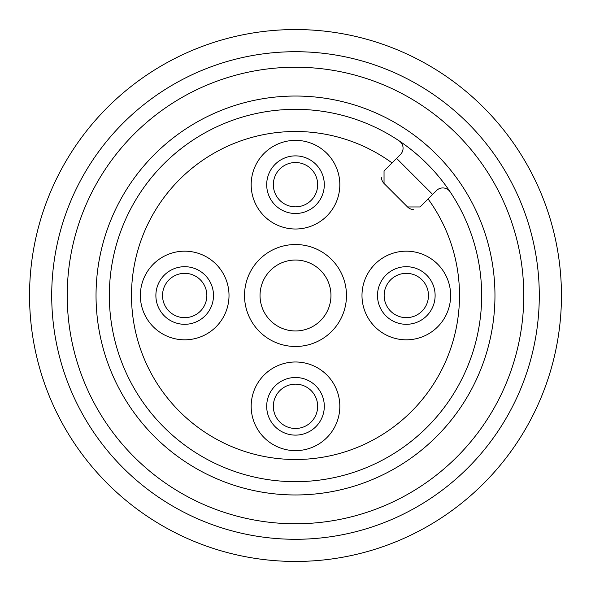 <?xml version="1.0" encoding="UTF-8"?>
<svg xmlns="http://www.w3.org/2000/svg" width="591" height="591" viewBox="0 0 591 591"><rect width="100%" height="100%" fill="white"/><g stroke="black" fill="none" stroke-linecap="round" stroke-linejoin="round"><path stroke-width="0.89" d="M295.5 428.475A22.163 22.163 0 0 0 317.663 406.312A22.163 22.163 0 0 0 295.5 384.15A22.163 22.163 0 0 0 273.338 406.312A22.163 22.163 0 0 0 295.5 428.475A22.163 22.163 0 0 0 317.663 406.312A22.163 22.163 0 0 0 295.5 384.15A22.163 22.163 0 0 0 273.338 406.312A22.163 22.163 0 0 0 295.5 428.475M428.475 295.5A22.163 22.163 0 0 0 406.312 273.338A22.163 22.163 0 0 0 384.15 295.5A22.163 22.163 0 0 0 406.312 317.663A22.163 22.163 0 0 0 428.475 295.5A22.163 22.163 0 0 0 406.312 273.338A22.163 22.163 0 0 0 384.15 295.5A22.163 22.163 0 0 0 406.312 317.663A22.163 22.163 0 0 0 428.475 295.5M162.525 295.5A22.163 22.163 0 0 0 184.688 317.663A22.163 22.163 0 0 0 206.85 295.5A22.163 22.163 0 0 0 184.688 273.338A22.163 22.163 0 0 0 162.525 295.5A22.163 22.163 0 0 0 184.688 317.663A22.163 22.163 0 0 0 206.85 295.5A22.163 22.163 0 0 0 184.688 273.338A22.163 22.163 0 0 0 162.525 295.5M295.5 162.525A22.163 22.163 0 0 0 276.307 195.769A22.163 22.163 0 0 0 314.693 195.769A22.163 22.163 0 0 0 295.5 162.525M420.083 206.961L407.546 206.961L384.039 183.454L384.039 170.917L400.469 154.48A8.865 8.865 0 0 0 399.139 140.85A186.165 186.165 0 0 1 450.15 191.861A8.865 8.865 0 0 0 436.52 190.531L420.083 206.961M407.546 206.961A8.865 8.865 0 0 0 413.294 209.539M381.461 177.706A8.865 8.865 0 0 0 384.039 183.454M295.5 109.335A186.165 186.165 0 0 1 456.725 388.582A186.165 186.165 0 0 1 134.275 388.582A186.165 186.165 0 0 1 295.5 109.335M295.5 244.526A50.974 50.974 0 0 0 251.352 320.987A50.974 50.974 0 0 0 339.648 320.987A50.974 50.974 0 0 0 295.5 244.526M184.688 251.175A44.325 44.325 0 0 0 146.302 317.663A44.325 44.325 0 0 0 223.073 317.663A44.325 44.325 0 0 0 184.688 251.175M295.5 140.363A44.325 44.325 0 0 0 257.115 206.85A44.325 44.325 0 0 0 333.885 206.85A44.325 44.325 0 0 0 295.5 140.363M406.312 251.175A44.325 44.325 0 0 0 367.927 317.663A44.325 44.325 0 0 0 444.698 317.663A44.325 44.325 0 0 0 406.312 251.175M295.5 361.988A44.325 44.325 0 0 0 257.115 428.475A44.325 44.325 0 0 0 333.885 428.475A44.325 44.325 0 0 0 295.5 361.988M428.083 198.96A164.002 164.002 0 0 1 329.652 455.905A164.002 164.002 0 0 1 135.095 261.348A164.002 164.002 0 0 1 392.04 162.917M295.5 377.501A28.811 28.811 0 0 1 320.448 420.718A28.811 28.811 0 0 1 270.552 420.718A28.811 28.811 0 0 1 295.5 377.501M377.501 295.5A28.811 28.811 0 0 1 420.718 270.552A28.811 28.811 0 0 1 420.718 320.448A28.811 28.811 0 0 1 377.501 295.5M295.5 213.499A28.811 28.811 0 0 1 270.552 170.282A28.811 28.811 0 0 1 320.448 170.282A28.811 28.811 0 0 1 295.5 213.499M213.499 295.5A28.811 28.811 0 0 1 170.282 320.448A28.811 28.811 0 0 1 170.282 270.552A28.811 28.811 0 0 1 213.499 295.5M295.5 260.04A35.46 35.46 0 0 1 326.21 313.23A35.46 35.46 0 0 1 264.79 313.23A35.46 35.46 0 0 1 295.5 260.04M295.5 67.226A228.274 228.274 0 0 1 493.19 409.637A228.274 228.274 0 0 1 97.811 409.637A228.274 228.274 0 0 1 295.5 67.226M295.5 539.288A243.787 243.787 0 0 1 84.373 173.606A243.787 243.787 0 0 1 506.627 173.606A243.787 243.787 0 0 1 295.5 539.288M295.5 561.45A265.95 265.95 0 0 0 525.82 162.525A265.95 265.95 0 0 0 65.18 162.525A265.95 265.95 0 0 0 295.5 561.45M432.627 194.417L396.583 158.373M295.5 96.038A199.463 199.463 0 0 1 468.242 395.231A199.463 199.463 0 0 1 122.758 395.231A199.463 199.463 0 0 1 295.5 96.038"/></g></svg>
